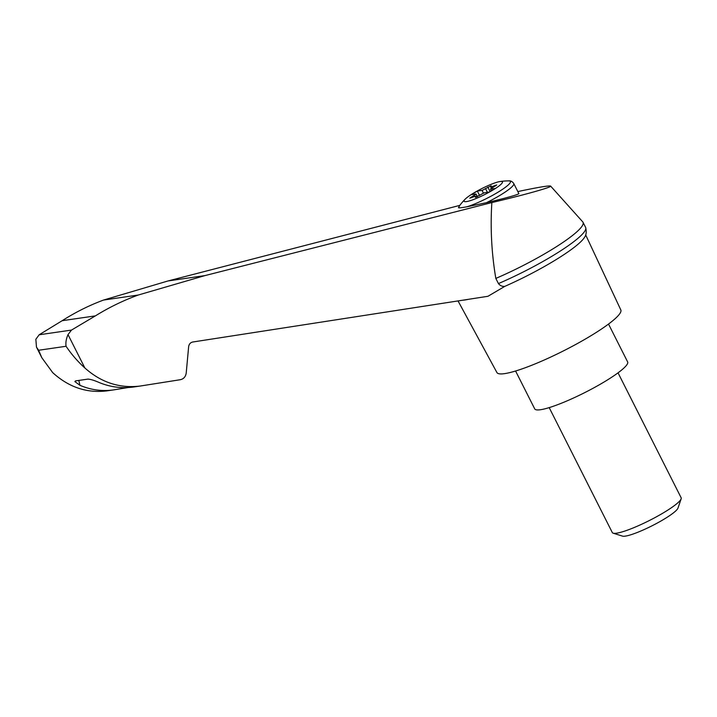 <?xml version="1.0" encoding="UTF-8"?>
<svg xmlns="http://www.w3.org/2000/svg" width="717" height="717" viewBox="0 0 717 717"><rect width="100%" height="100%" fill="white"/><g stroke="black" fill="none" stroke-linecap="round" stroke-linejoin="round"><path stroke-width="1.08" d="M491.853 202.561C490.24 227.863 491.566 253.146 495.823 278.411L498.44 283.582C500.125 285.689 502.241 286.612 504.804 286.361L487.954 296.291L192.756 342.009C190.408 342.538 189.037 344.106 188.643 346.696L186.214 373.01C185.649 376.721 183.695 378.952 180.334 379.705L140.371 386.015C119.703 388.56 101.196 382.546 84.866 367.973C77.794 361.61 71.53 354.377 66.072 346.275C65.525 342.753 66.17 338.863 68.016 334.615L71.494 330.08L95.397 315.874C109.047 307.414 123.342 300.459 138.264 295.028L204.954 275.597L491.853 202.561C523.984 195.024 552.368 187.065 550.62 186.079C549.007 185.461 538.073 187.289 517.826 191.573M459.812 205.376L168.029 280.956L103.517 300.065L138.264 295.028M495.823 278.411A75.195 11.624 -26.8 0 0 583.02 222.27A75.195 11.624 -26.8 0 0 582.742 221.867L550.62 186.079M462.483 300.235A71.897 11.114 -26.8 0 0 468.533 299.303M492.642 190.202A21.474 3.316 153.2 0 1 464.499 201.567A21.474 3.316 153.2 0 1 465.252 199.093A21.474 3.316 153.2 0 1 481.77 188.607A21.474 3.316 153.2 0 1 500.009 181.535A21.474 3.316 153.2 0 1 492.642 190.202M473.838 195.58A3.854 0.6 -26.8 0 0 476.007 193.984L471.32 194.665L477.343 191.063L482.039 190.381A3.854 0.6 -26.8 0 0 485.517 188.598L491.163 185.775L490.697 186.653A3.854 0.6 -26.8 0 0 490.67 186.814A3.854 0.6 -26.8 0 0 492.776 186.348L496.72 184.968L492.687 187.549A3.854 0.6 -26.8 0 0 490.518 189.145L495.205 188.472L489.182 192.075L484.495 192.756A3.854 0.6 -26.8 0 0 481.008 194.54L475.362 197.354L475.828 196.485A3.854 0.6 -26.8 0 0 475.855 196.315A3.854 0.6 -26.8 0 0 473.758 196.781L469.805 198.161L473.838 195.58L474.331 196.557M483.464 193.205L482.039 190.381M479.565 195.454L477.343 191.063M459.561 207.867L458.468 207.751L459.579 205.671A28.797 4.454 153.2 0 0 459.561 207.867A41.595 1.757 166.8 0 0 466.776 206.819L486.449 202.687C506.274 197.973 517.091 194.97 518.893 193.68L513.775 183.552A30.849 4.768 153.2 0 1 486.449 202.687M458.029 300.925L496.917 372.535A69.415 10.728 -26.8 0 0 563.687 350.774A69.415 10.728 -26.8 0 0 620.823 309.941L585.69 234.934M504.804 286.361A71.897 11.114 -26.8 0 0 584.705 237.04C586.282 234.898 586.605 231.743 585.69 227.576A75.195 11.624 -26.8 0 0 585.637 227.441L583.02 222.27M103.517 300.065C89.096 305.433 75.321 312.307 62.182 320.696L39.166 334.776L35.85 339.275L36.477 347.118L38.619 350.263L41.846 357.756L52.7 372.634C68.778 387.252 86.838 393.328 106.887 390.873L113.501 389.914C102.083 391.5 90.907 389.967 79.963 385.307L74.891 381.605L75.536 380.906L88.003 379.096C90.951 379.374 94.671 380.512 99.161 382.519C110.427 387.135 121.962 388.614 133.756 386.974L140.371 386.015M128.029 387.538L113.501 389.914M39.166 334.776L71.494 330.08M62.182 320.696L95.397 315.874M498.44 283.582A75.195 11.624 -26.8 0 0 585.69 227.576M515.577 371.003L534.712 408.878A52.063 8.048 -26.8 0 0 584.803 392.584A52.063 8.048 -26.8 0 0 627.644 361.933L608.518 324.057M618.036 372.84L681.15 497.786A38.566 5.96 153.2 0 1 681.15 498.835A38.566 5.96 153.2 0 1 663.575 512.727A38.566 5.96 153.2 0 1 613.152 533.179A38.566 5.96 153.2 0 1 612.309 532.561L549.195 407.615M681.15 498.835L677.977 508.093A31.467 4.867 153.2 0 1 663.637 519.44A31.467 4.867 153.2 0 1 622.49 536.119L613.152 533.179M491.342 190.776L490.518 189.145M477.397 196.727L476.007 193.984M68.016 334.615L84.866 367.973M513.775 183.552C512.413 181.535 510.71 180.648 508.667 180.881A28.797 4.454 153.2 0 1 499.068 191.556A28.797 4.454 153.2 0 1 466.776 206.819M38.619 350.263L66.072 346.275M79.963 385.307L78.816 380.431M168.029 280.956L204.954 275.597M493.224 187.254L492.776 186.348M495.743 185.82L495.456 185.255M476.205 197.238L475.828 196.485M471.436 197.731L471.123 197.112M487.408 192.326L485.517 188.598M490.078 191.538L487.847 187.119M508.667 180.881A61.698 61.698 0 0 0 500.009 181.535M465.252 199.093A61.698 61.698 0 0 0 459.579 205.671M41.846 357.756L36.477 347.118M490.67 186.814L491.432 188.329M475.855 196.315L476.303 197.202"/></g></svg>
